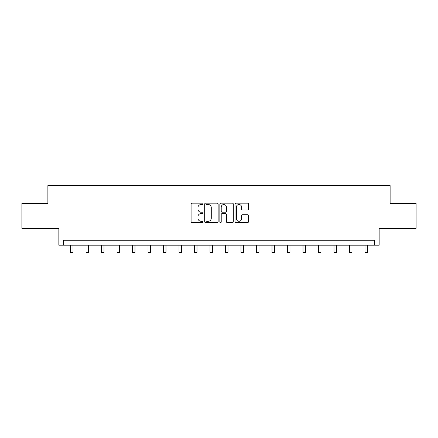 <?xml version="1.0" encoding="UTF-8"?>
<svg xmlns="http://www.w3.org/2000/svg" width="438" height="438" viewBox="0 0 438 438"><rect width="100%" height="100%" fill="white"/><g stroke="black" fill="none" stroke-linecap="round" stroke-linejoin="round"><path stroke-width="0.66" d="M203.106 203.834A0.684 0.684 0 0 0 202.422 203.155L192.063 203.155A0.975 0.975 0 0 0 191.088 204.13L191.088 221.683A0.975 0.975 0 0 0 192.063 222.657L202.422 222.657A0.684 0.684 0 0 0 203.106 221.973A0.684 0.684 0 0 0 202.422 221.294L201.08 221.294A3.121 3.121 0 0 1 197.96 218.173L197.96 216.706A3.121 3.121 0 0 1 201.08 213.585L202.422 213.585A0.684 0.684 0 0 0 203.106 212.906A0.684 0.684 0 0 0 202.422 212.222L201.08 212.222A3.121 3.121 0 0 1 197.96 209.101L197.96 207.639A3.121 3.121 0 0 1 201.08 204.519L202.422 204.519A0.684 0.684 0 0 0 203.106 203.834M21.9 203.467L21.9 228.302L58.856 228.302L58.856 245.192L379.144 245.192L379.144 228.302L416.1 228.302L416.1 203.467L390.121 203.467L390.121 185.586L47.879 185.586L47.879 203.467L21.9 203.467M247.497 210.026A0.975 0.975 0 0 0 248.472 209.052L248.472 204.13A0.975 0.975 0 0 0 247.497 203.155L235.994 203.155A0.975 0.975 0 0 0 235.014 204.13L235.014 221.683A0.975 0.975 0 0 0 235.994 222.657L247.497 222.657A0.975 0.975 0 0 0 248.472 221.683L248.472 215.731A0.975 0.975 0 0 0 247.497 214.757L242.575 214.757A0.975 0.975 0 0 0 241.601 215.731L241.601 218.682A2.606 2.606 0 0 1 238.989 221.294A2.606 2.606 0 0 1 236.383 218.682L236.383 207.13A2.606 2.606 0 0 1 238.989 204.519A2.606 2.606 0 0 1 241.601 207.13L241.601 209.052A0.975 0.975 0 0 0 242.575 210.026L247.497 210.026M374.621 245.192L374.621 240.227L63.379 240.227L63.379 245.192M218.146 204.13A0.975 0.975 0 0 0 217.171 203.155L205.663 203.155A0.975 0.975 0 0 0 204.688 204.13L204.688 221.683A0.975 0.975 0 0 0 205.663 222.657L217.171 222.657A0.975 0.975 0 0 0 218.146 221.683L218.146 204.13M220.829 203.155L232.337 203.155A0.975 0.975 0 0 1 233.312 204.13L233.312 221.683A0.975 0.975 0 0 1 232.337 222.657L227.41 222.657A0.975 0.975 0 0 1 226.435 221.683L226.435 214.565A0.975 0.975 0 0 0 225.46 213.585L222.192 213.585A0.975 0.975 0 0 0 221.217 214.565L221.217 221.973A0.684 0.684 0 0 1 220.538 222.657A0.684 0.684 0 0 1 219.854 221.973L219.854 204.13A0.975 0.975 0 0 1 220.829 203.155M206.736 204.519A0.684 0.684 0 0 0 206.057 205.203L206.057 220.61A0.684 0.684 0 0 0 206.736 221.294L208.154 221.294A3.121 3.121 0 0 0 211.275 218.173L211.275 207.639A3.121 3.121 0 0 0 208.154 204.519L206.736 204.519M226.435 207.174A2.606 2.606 0 0 0 223.829 204.568A2.606 2.606 0 0 0 221.217 207.174L221.217 211.247A0.975 0.975 0 0 0 222.192 212.222L225.46 212.222A0.975 0.975 0 0 0 226.435 211.247L226.435 207.174M70.529 245.192L70.529 252.414L73.015 252.414L73.015 245.192M86.029 245.192L86.029 252.414L88.509 252.414L88.509 245.192M101.523 245.192L101.523 252.414L104.009 252.414L104.009 245.192M117.023 245.192L117.023 252.414L119.508 252.414L119.508 245.192M132.522 245.192L132.522 252.414L135.003 252.414L135.003 245.192M148.017 245.192L148.017 252.414L150.502 252.414L150.502 245.192M163.516 245.192L163.516 252.414L166.002 252.414L166.002 245.192M179.016 245.192L179.016 252.414L181.496 252.414L181.496 245.192M194.51 245.192L194.51 252.414L196.996 252.414L196.996 245.192M210.01 245.192L210.01 252.414L212.49 252.414L212.49 245.192M225.51 245.192L225.51 252.414L227.99 252.414L227.99 245.192M241.004 245.192L241.004 252.414L243.49 252.414L243.49 245.192M256.504 245.192L256.504 252.414L258.984 252.414L258.984 245.192M271.998 245.192L271.998 252.414L274.484 252.414L274.484 245.192M287.498 245.192L287.498 252.414L289.983 252.414L289.983 245.192M302.997 245.192L302.997 252.414L305.478 252.414L305.478 245.192M318.492 245.192L318.492 252.414L320.977 252.414L320.977 245.192M333.991 245.192L333.991 252.414L336.477 252.414L336.477 245.192M349.491 245.192L349.491 252.414L351.971 252.414L351.971 245.192M364.985 245.192L364.985 252.414L367.471 252.414L367.471 245.192"/></g></svg>
